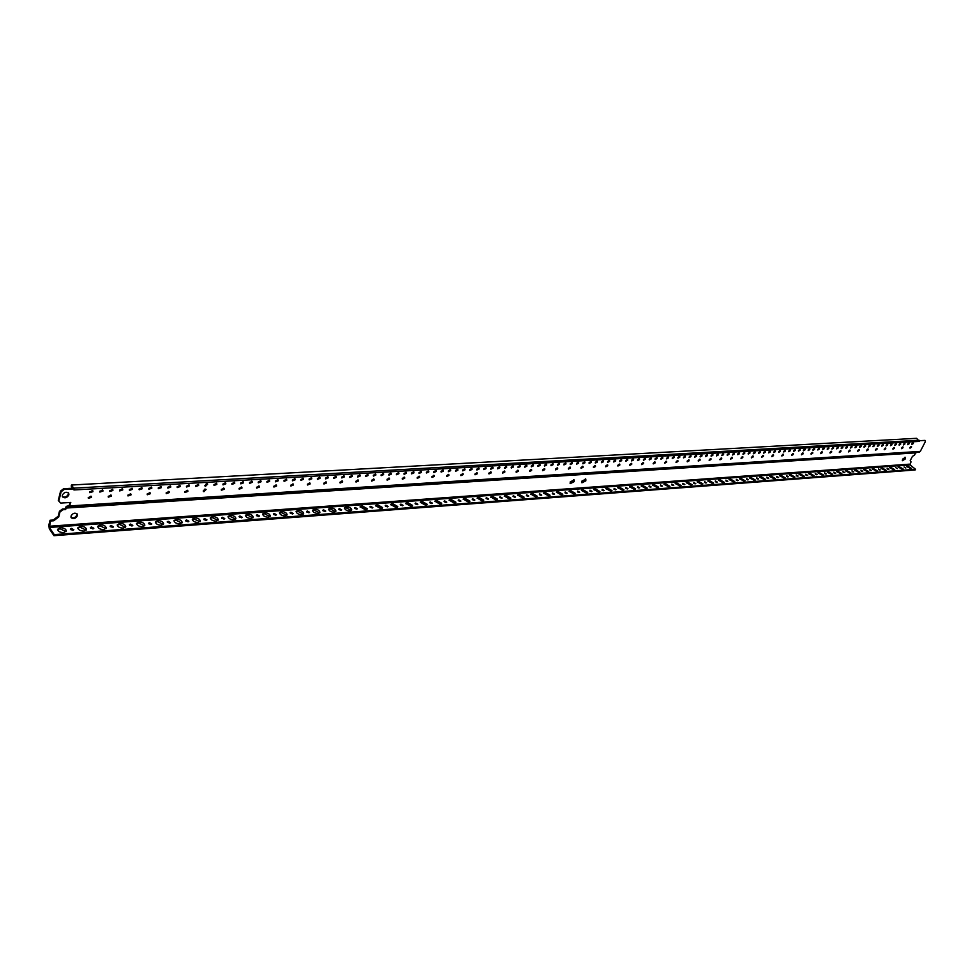 <?xml version="1.0" encoding="UTF-8"?>
<svg xmlns="http://www.w3.org/2000/svg" width="974" height="974" viewBox="0 0 974 974"><rect width="100%" height="100%" fill="white"/><g stroke="black" fill="none" stroke-linecap="round" stroke-linejoin="round"><path stroke-width="1.46" d="M915.536 469.273L54.24 534.629L53.984 535.688L915.17 469.955L915.536 469.273L909.996 464.89L911.031 461.846L910.215 460.653L912.407 456.416L914.562 455.016L915.657 452.873L920.32 451.376L925.3 441.733L925.02 440.394L919.687 440.698L919.334 441.405L916.607 438.312L71.479 485.028L71.212 486.099L72.697 488.205M54.24 534.629L49.394 527.458L50.551 520.98L53.753 520.761L58.72 516.963L59.962 512.02L62.945 509.743L65.635 509.572L66.281 507.697L69.117 507.028L70.773 502.45L60.741 503.083L58.805 501.086L61.131 491.76L64.15 489.459L63.639 488.729L60.619 491.03L58.294 500.356L58.805 501.086M919.334 441.405L73.939 489.959L74.207 488.887L64.15 489.459M911.421 447.273L911.494 446.482L910.069 447.358L910.008 448.162L911.421 447.273M909.107 443.803L909.18 443L907.756 443.876L907.695 444.68L909.107 443.803M203.895 491.724L206.098 489.484L204.65 489.167L203.359 491.359L203.895 491.724M68.898 494.841L68.691 493.209C66.281 491.468 64.15 492.138 62.299 495.23L62.494 496.862C64.917 498.603 67.048 497.921 68.898 494.841M91.471 497.337L91.373 496.509L88.244 497.531L88.342 498.347L91.471 497.337M92.944 491.663L92.847 490.835L89.718 491.858L89.815 492.674L92.944 491.663M102.964 491.079L102.867 490.251L99.762 491.261L99.859 492.089L102.964 491.079M112.899 490.494L112.801 489.666L109.733 490.677L109.831 491.505L112.899 490.494M111.401 496.119L111.316 495.291L108.236 496.314L108.333 497.13L111.401 496.119M122.761 489.922L122.663 489.082L119.607 490.105L119.705 490.933L122.761 489.922M132.525 489.35L132.427 488.51L129.408 489.532L129.505 490.36L132.525 489.35M131.003 494.914L130.918 494.086L127.898 495.109L127.984 495.936L131.003 494.914M142.216 488.778L142.119 487.937L139.124 488.96L139.209 489.8L142.216 488.778M151.81 488.218L151.725 487.365L148.754 488.388L148.839 489.228L151.81 488.218M150.276 493.745L150.191 492.905L147.22 493.928L147.305 494.768L150.276 493.745M161.343 487.657L161.246 486.805L158.299 487.828L158.385 488.68L161.343 487.657M170.779 487.097L170.694 486.257L167.772 487.28L167.857 488.12L170.779 487.097M169.22 492.588L169.135 491.748L166.213 492.771L166.298 493.611L169.22 492.588M180.141 486.55L180.056 485.697L177.158 486.732L177.244 487.572L180.141 486.55M189.431 486.002L189.346 485.162L186.472 486.184L186.558 487.024L189.431 486.002M187.86 491.444L187.775 490.604L184.902 491.627L184.987 492.467L187.86 491.444M198.647 485.466L198.562 484.614L195.701 485.636L195.798 486.489L198.647 485.466M902.959 447.797L903.02 446.993L901.522 448.673L902.959 447.797M904.87 444.047L904.931 443.243L903.434 444.935L904.87 444.047M900.597 444.302L900.658 443.499L899.16 445.191L900.597 444.302M894.388 448.32L894.449 447.516L892.951 449.209L894.388 448.32M896.299 444.558L896.36 443.742L894.863 445.435L896.299 444.558M891.977 444.801L892.038 443.998L890.589 444.887L890.54 445.69L891.977 444.801M885.719 448.844L885.78 448.04L884.27 449.732L885.719 448.844M887.643 445.057L887.691 444.254L886.243 445.142L886.182 445.958L887.643 445.057M883.272 445.313L883.321 444.509L881.872 445.398L881.811 446.214L883.272 445.313M876.965 449.379L877.014 448.576L875.553 449.464L875.492 450.28L876.965 449.379M878.877 445.581L878.938 444.765L877.404 446.469L878.877 445.581M874.457 445.836L874.506 445.021L872.984 446.725L874.457 445.836M868.102 449.927L868.151 449.111L866.616 450.816L868.102 449.927M870.013 446.092L870.062 445.276L868.528 446.993L870.013 446.092M865.545 446.36L865.594 445.544L864.108 446.445L864.06 447.261L865.545 446.36M859.129 450.475L859.178 449.659L857.631 451.376L859.129 450.475M861.04 446.616L861.101 445.8L859.604 446.701L859.555 447.516L861.04 446.616M856.523 446.883L856.572 446.068L855.026 447.784L856.523 446.883M850.059 451.023L850.107 450.207L848.549 451.924L850.059 451.023M851.97 447.151L852.019 446.336L850.46 448.052L851.97 447.151M847.404 447.419L847.441 446.603L845.931 447.504L845.882 448.332L847.404 447.419M840.879 451.583L840.927 450.767L839.357 452.496L840.879 451.583M842.802 447.687L842.839 446.871L841.317 447.772L841.268 448.6L842.802 447.687M838.164 447.967L838.212 447.139L836.642 448.868L838.164 447.967M831.601 452.155L831.638 451.327L830.055 453.068L831.601 452.155M833.513 448.235L833.549 447.407L831.966 449.148L833.513 448.235M828.825 448.515L828.874 447.687L827.279 449.428L828.825 448.515M822.202 452.727L822.239 451.899L820.644 453.641L822.202 452.727M824.114 448.783L824.162 447.955L822.604 448.88L822.555 449.708L824.114 448.783M819.378 449.063L819.414 448.235L817.807 449.976L819.378 449.063M812.693 453.3L812.73 452.484L811.159 453.397L811.123 454.225L812.693 453.3M814.605 449.343L814.641 448.515L813.071 449.428L813.034 450.268L814.605 449.343M809.808 449.623L809.844 448.795L808.237 450.548L809.808 449.623M803.075 453.896L803.112 453.068L801.48 454.809L803.075 453.896M804.987 449.903L805.023 449.075L803.428 450L803.404 450.828L804.987 449.903M800.129 450.195L800.165 449.355L798.534 451.12L800.129 450.195M793.335 454.493L793.36 453.653L791.728 455.418L793.335 454.493M795.247 450.475L795.283 449.647L793.676 450.572L793.64 451.4L795.247 450.475M790.328 450.767L790.364 449.927L788.721 451.692L790.328 450.767M783.473 455.089L783.51 454.261L781.854 456.015L783.473 455.089M785.385 451.059L785.421 450.219L783.766 451.985L785.385 451.059M780.418 451.352L780.442 450.512L778.786 452.277L780.418 451.352M773.502 455.698L773.526 454.858L771.858 456.636L773.502 455.698M775.414 451.644L775.438 450.804L773.77 452.581L775.414 451.644M770.373 451.936L770.397 451.096L768.754 452.033L768.73 452.873L770.373 451.936M763.397 456.319L763.421 455.479L761.741 457.256L763.397 456.319M765.308 452.24L765.333 451.388L763.677 452.326L763.653 453.178L765.308 452.24M760.207 452.533L760.231 451.692L758.551 453.47L760.207 452.533M753.17 456.94L753.194 456.1L751.502 457.877L753.17 456.94M755.081 452.837L755.106 451.985L753.413 453.774L755.081 452.837M749.919 453.141L749.943 452.289L748.239 454.079L749.919 453.141M742.821 457.573L742.833 456.733L741.129 458.511L742.821 457.573M744.72 453.446L744.745 452.593L743.04 454.383L744.72 453.446M739.497 453.75L739.522 452.898L737.817 453.847L737.805 454.7L739.497 453.75M732.338 458.206L732.351 457.366L730.634 459.156L732.338 458.206M734.238 454.054L734.262 453.202L732.533 455.004L734.238 454.054M728.954 454.371L728.966 453.519L727.249 454.468L727.237 455.321L728.954 454.371M721.722 458.864L721.734 458.011L719.993 459.813L721.722 458.864M723.621 454.675L723.633 453.823L721.904 455.625L723.621 454.675M718.264 454.992L718.276 454.14L716.547 455.089L716.535 455.942L718.264 454.992M710.971 459.521L710.983 458.669L709.23 460.471L710.971 459.521M712.871 455.308L712.883 454.456L711.13 456.258L712.871 455.308M707.441 455.625L707.453 454.773L705.7 455.735L705.687 456.587L707.441 455.625M700.087 460.178L700.099 459.326L698.321 461.14L700.087 460.178M701.986 455.954L701.998 455.089L700.221 456.903L701.986 455.954M696.483 456.27L696.495 455.418L694.718 456.38L694.718 457.232L696.483 456.27M689.056 460.848L689.068 459.996L687.279 460.958L687.279 461.81L689.056 460.848M690.956 456.599L690.956 455.735L689.166 457.561L690.956 456.599M685.392 456.928L685.392 456.063L683.59 457.89L685.392 456.928M677.892 461.53L677.892 460.678L676.09 462.492L677.892 461.53M679.779 457.256L679.791 456.392L677.977 457.354L677.977 458.218L679.779 457.256M674.142 457.585L674.142 456.721L672.328 457.683L672.328 458.547L674.142 457.585M666.569 462.224L666.569 461.372L664.755 463.186L666.569 462.224M668.468 457.914L668.468 457.049L666.642 458.876L668.468 457.914M662.746 458.255L662.746 457.39L660.908 458.352L660.92 459.217L662.746 458.255M655.112 462.93L655.112 462.066L653.262 463.892L655.112 462.93M657 458.584L657 457.719L655.149 458.693L655.149 459.558L657 458.584M651.204 458.924L651.204 458.06L649.341 459.034L649.354 459.898L651.204 458.924M643.497 463.636L643.485 462.772L641.623 463.746L641.635 464.61L643.497 463.636M645.385 459.265L645.372 458.401L643.51 459.375L643.51 460.239L645.385 459.265M639.516 459.606L639.504 458.742L637.629 459.728L637.629 460.592L639.516 459.606M631.724 464.354L631.724 463.49L629.825 464.464L629.837 465.329L631.724 464.354M633.611 459.959L633.599 459.095L631.712 460.069L631.712 460.933L633.611 459.959M627.658 460.312L627.646 459.436L625.746 460.422L625.758 461.286L627.658 460.312M619.805 465.085L619.793 464.221L617.881 465.195L617.893 466.059L619.805 465.085M621.68 460.653L621.668 459.789L619.756 460.775L619.768 461.639L621.68 460.653M615.653 461.006L615.641 460.142L613.717 461.128L613.73 461.993L615.653 461.006M607.715 465.816L607.703 464.951L605.767 465.937L605.779 466.802L607.715 465.816M609.59 461.372L609.566 460.495L607.63 461.481L607.654 462.346L609.59 461.372M603.478 461.725L603.466 460.86L601.518 461.846L601.53 462.711L603.478 461.725M595.467 466.57L595.443 465.706L593.483 466.692L593.507 467.557L595.467 466.57M597.33 462.09L597.318 461.213L595.357 462.2L595.37 463.076L597.33 462.09M591.145 462.443L591.121 461.579L589.148 462.565L589.173 463.441L591.145 462.443M583.049 467.325L583.024 466.461L581.04 467.447L581.064 468.311L583.049 467.325M584.911 462.82L584.887 461.944L582.902 462.93L582.927 463.807L584.911 462.82M578.629 463.186L578.605 462.309L576.62 463.295L576.632 464.172L578.629 463.186M570.46 468.092L570.435 467.228L568.426 468.214L568.451 469.078L570.46 468.092M572.31 463.551L572.286 462.674L570.277 463.673L570.301 464.549L572.31 463.551M565.955 463.928L565.931 463.052L563.909 464.05L563.934 464.915L565.955 463.928M557.688 468.871L557.664 468.007L555.63 468.993L555.667 469.87L557.688 468.871M559.539 464.306L559.514 463.429L557.481 464.428L557.518 465.292L559.539 464.306M553.098 464.683L553.062 463.807L551.016 464.805L551.053 465.682L553.098 464.683M544.758 469.663L544.722 468.786L542.664 469.785L542.701 470.661L544.758 469.663M546.597 465.061L546.572 464.184L544.515 465.182L544.539 466.059L546.597 465.061M540.059 465.45L540.022 464.574L537.952 465.572L537.989 466.449L540.059 465.45M531.634 470.466L531.597 469.59L529.515 470.588L529.552 471.465L531.634 470.466M533.472 465.828L533.435 464.951L531.354 465.949L531.39 466.826L533.472 465.828M526.837 466.217L526.8 465.341L524.706 466.351L524.743 467.216L526.837 466.217M518.326 471.27L518.29 470.405L516.171 471.404L516.208 472.28L518.326 471.27M520.153 466.607L520.116 465.73L518.01 466.741L518.046 467.617L520.153 466.607M513.432 467.009L513.395 466.132L511.265 467.13L511.301 468.007L513.432 467.009M504.824 472.098L504.788 471.221L502.645 472.232L502.681 473.108L504.824 472.098M506.65 467.398L506.614 466.522L504.471 467.532L504.508 468.409L506.65 467.398M499.832 467.8L499.784 466.923L497.629 467.934L497.677 468.811L499.832 467.8M491.139 472.938L491.091 472.061L488.924 473.072L488.972 473.936L491.139 472.938M492.954 468.202L492.917 467.325L490.738 468.336L490.786 469.212L492.954 468.202M486.026 468.616L485.989 467.739L483.81 468.75L483.847 469.626L486.026 468.616M477.248 473.778L477.199 472.914L475.008 473.924L475.056 474.788L477.248 473.778M479.062 469.018L479.013 468.141L476.81 469.151L476.858 470.028L479.062 469.018M472.037 469.431L471.988 468.555L469.772 469.565L469.821 470.442L472.037 469.431M463.161 474.642L463.113 473.766L460.885 474.776L460.933 475.653L463.161 474.642M464.963 469.845L464.915 468.969L462.687 469.979L462.735 470.856L464.963 469.845M457.829 470.272L457.78 469.383L455.54 470.405L455.589 471.282L457.829 470.272M448.856 475.519L448.807 474.642L446.555 475.653L446.603 476.529L448.856 475.519M450.658 470.686L450.609 469.809L448.344 470.819L448.393 471.696L450.658 470.686M443.426 471.112L443.365 470.235L441.1 471.246L441.149 472.122L443.426 471.112M434.355 476.396L434.307 475.531L432.018 476.542L432.066 477.418L434.355 476.396M436.133 471.538L436.084 470.661L433.795 471.672L433.844 472.548L436.133 471.538M428.803 471.964L428.743 471.087L426.442 472.11L426.49 472.987L428.803 471.964M419.636 477.297L419.575 476.432L417.249 477.443L417.31 478.319L419.636 477.297M421.401 472.402L421.352 471.526L419.027 472.548L419.088 473.425L421.401 472.402M413.95 472.84L413.901 471.964L411.564 472.974L411.612 473.863L413.95 472.84M404.685 478.21L404.624 477.345L402.274 478.356L402.335 479.232L404.685 478.21M406.45 473.279L406.389 472.402L404.04 473.425L404.1 474.301L406.45 473.279M398.89 473.729L398.829 472.84L396.455 473.863L396.515 474.74L398.89 473.729M389.515 479.135L389.454 478.271L387.068 479.293L387.128 480.158L389.515 479.135M391.268 474.168L391.207 473.291L388.821 474.314L388.882 475.19L391.268 474.168M383.598 474.618L383.537 473.741L381.126 474.764L381.187 475.641L383.598 474.618M374.113 480.085L374.053 479.208L371.63 480.231L371.691 481.095L374.113 480.085M375.854 475.068L375.794 474.192L373.371 475.215L373.432 476.091L375.854 475.068M368.062 475.531L368.002 474.655L365.554 475.677L365.627 476.554L368.062 475.531M358.481 481.034L358.42 480.17L355.96 481.193L356.021 482.057L358.481 481.034M360.21 475.994L360.149 475.117L357.689 476.14L357.75 477.017L360.21 475.994M352.296 476.456L352.235 475.58L349.751 476.603L349.824 477.479L352.296 476.456M342.604 482.008L342.544 481.132L340.048 482.154L340.109 483.031L342.604 482.008M344.321 476.919L344.26 476.055L341.752 477.077L341.825 477.942L344.321 476.919M336.286 477.394L336.213 476.517L333.705 477.552L333.765 478.417L336.286 477.394M326.485 482.982L326.412 482.118L323.879 483.141L323.952 484.005L326.485 482.982M328.189 477.869L328.116 476.992L325.584 478.027L325.657 478.891L328.189 477.869M320.02 478.344L319.947 477.479L317.402 478.502L317.475 479.378L320.02 478.344M310.109 483.981L310.036 483.116L307.455 484.151L307.528 485.015L310.109 483.981M311.79 478.831L311.717 477.954L309.148 478.989L309.221 479.853L311.79 478.831M303.498 479.318L303.425 478.453L300.832 479.476L300.905 480.34L303.498 479.318M293.466 485.003L293.393 484.139L290.788 485.162L290.861 486.026L293.466 485.003M295.146 479.805L295.073 478.94L292.456 479.963L292.529 480.827L295.146 479.805M286.721 480.304L286.648 479.439L284.006 480.462L284.091 481.326L286.721 480.304M276.567 486.038L276.494 485.174L273.84 486.196L273.913 487.061L276.567 486.038M278.235 480.803L278.15 479.938L275.496 480.961L275.581 481.826L278.235 480.803M269.676 481.302L269.591 480.438L266.913 481.46L266.998 482.325L269.676 481.302M259.401 487.085L259.315 486.221L256.625 487.256L256.698 488.108L259.401 487.085M261.044 481.801L260.959 480.949L258.268 481.972L258.341 482.836L261.044 481.801M252.339 482.313L252.266 481.46L249.551 482.483L249.624 483.348L252.339 482.313M241.942 488.144L241.869 487.292L239.129 488.315L239.202 489.167L241.942 488.144M243.573 482.836L243.488 481.972L240.761 482.994L240.834 483.859L243.573 482.836M234.734 483.348L234.649 482.495L231.897 483.518L231.97 484.37L234.734 483.348M224.215 489.228L224.13 488.376L221.342 489.411L221.427 490.251L224.215 489.228M225.822 483.871L225.737 483.019L222.961 484.041L223.046 484.894L225.822 483.871M216.837 484.395L216.752 483.542L213.951 484.565L214.037 485.429L216.837 484.395M205.49 486.33L207.693 484.078L206.245 483.761L204.954 485.953L205.49 486.33M913.332 443.56L913.405 442.756L911.981 443.633L911.92 444.436L913.332 443.56M912.894 442.732L911.847 444.01M925.02 440.394L919.687 440.698M74.207 488.887L73.695 488.157L63.639 488.729M53.984 535.688L49.297 528.748L48.834 525.169L50.051 520.25L53.253 520.019L58.221 516.22L59.451 511.289L62.433 509.012L65.136 508.842L66.244 506.383L69.081 505.725L70.055 502.499M910.982 446.457L909.935 447.736M908.669 442.975L907.622 444.254M205.684 489.155L203.225 491.006M68.326 492.759L68.375 494.11C66.902 496.886 64.893 497.702 62.36 496.57M90.984 496.156L88.208 497.982M92.457 490.482L89.681 492.308M102.477 489.898L99.738 491.724M112.412 489.313L109.697 491.152M110.914 494.938L108.211 496.764M122.261 488.729L119.571 490.567M132.026 488.157L129.372 490.007M130.516 493.745L127.862 495.571M141.717 487.584L139.087 489.435M151.323 487.024L148.718 488.875M149.789 492.564L147.184 494.402M160.844 486.464L158.263 488.315M170.28 485.916L167.735 487.767M168.733 491.407L166.177 493.246M179.654 485.369L177.122 487.219M188.932 484.821L186.424 486.671M187.361 490.275L184.853 492.113M198.148 484.285L195.664 486.136M902.508 446.969L901.449 448.259M904.42 443.219L903.361 444.509M900.146 443.462L899.087 444.765M893.937 447.48L892.878 448.783M895.849 443.706L894.789 445.021M891.539 443.961L890.455 445.276M885.281 448.003L884.197 449.318M887.192 444.205L886.109 445.532M882.821 444.461L881.726 445.788M876.515 448.527L875.419 449.854M878.426 444.716L877.331 446.055M874.007 444.972L872.899 446.311M867.651 449.063L866.531 450.402M869.563 445.228L868.443 446.579M865.095 445.483L863.975 446.847M858.678 449.598L857.546 450.962M860.602 445.739L859.47 447.115M856.073 446.007L854.941 447.383M849.608 450.146L848.464 451.522M851.519 446.262L850.375 447.65M846.954 446.53L845.797 447.918M840.428 450.694L839.271 452.082M842.352 446.798L841.183 448.198M837.713 447.066L836.544 448.466M831.139 451.254L829.97 452.654M833.062 447.334L831.881 448.746M828.375 447.602L827.194 449.026M821.752 451.814L820.558 453.239M823.663 447.882L822.47 449.306M818.915 448.15L817.722 449.586M812.243 452.399L811.025 453.823M814.154 448.43L812.937 449.866M809.357 448.71L808.14 450.146M802.613 452.971L801.383 454.42M804.524 448.99L803.306 450.438M799.666 449.27L798.436 450.719M792.873 453.555L791.631 455.016M794.784 449.55L793.542 451.011M789.877 449.83L788.623 451.303M783.011 454.152L781.757 455.625M784.922 450.122L783.668 451.595M779.955 450.402L778.689 451.887M773.039 454.748L771.761 456.246M774.951 450.694L773.673 452.192M769.91 450.986L768.632 452.484M762.934 455.357L761.644 456.867M764.846 451.279L763.555 452.788M759.744 451.571L758.442 453.093M752.707 455.978L751.392 457.488M754.619 451.875L753.304 453.385M749.456 452.167L748.129 453.701M742.358 456.599L741.031 458.133M744.258 452.472L742.931 454.006M739.035 452.776L737.695 454.31M731.876 457.232L730.524 458.778M733.775 453.08L732.424 454.627M728.479 453.385L727.128 454.931M721.259 457.877L719.883 459.424M723.158 453.689L721.795 455.248M717.801 454.006L716.426 455.564M710.509 458.523L709.121 460.093M712.408 454.31L711.02 455.893M706.978 454.627L705.578 456.209M699.612 459.18L698.212 460.763M701.511 454.943L700.111 456.526M696.02 455.26L694.596 456.855M688.594 459.85L687.169 461.445M690.481 455.589L689.056 457.183M684.917 455.905L683.48 457.512M677.417 460.519L675.968 462.126M679.304 456.234L677.867 457.841M673.667 456.562L672.218 458.182M666.094 461.201L664.633 462.82M667.994 456.891L666.52 458.511M662.271 457.22L660.798 458.851M654.638 461.895L653.152 463.527M656.525 457.561L655.039 459.192M650.729 457.89L649.232 459.533M643.023 462.601L641.513 464.245M644.898 458.23L643.4 459.874M639.029 458.571L637.52 460.227M631.249 463.307L629.715 464.963M633.124 458.912L631.602 460.568M627.183 459.253L625.637 460.921M619.318 464.038L617.772 465.694M621.193 459.606L619.647 461.274M615.166 459.959L613.608 461.627M607.228 464.768L605.658 466.436M609.103 460.312L607.533 461.993M602.991 460.665L601.408 462.346M594.98 465.511L593.385 467.191M596.843 461.019L595.248 462.711M590.658 461.384L589.051 463.076M582.562 466.254L580.942 467.958M584.424 461.737L582.805 463.441M578.142 462.102L576.511 463.819M569.973 467.021L568.329 468.725M571.823 462.48L570.18 464.184M565.468 462.845L563.812 464.561M557.201 467.788L555.533 469.505M559.052 463.21L557.384 464.939M552.599 463.587L550.919 465.316M544.259 468.579L542.567 470.308M546.11 463.965L544.417 465.706M539.559 464.354L537.855 466.083M531.134 469.371L529.418 471.112M532.973 464.732L531.256 466.473M526.337 465.122L524.609 466.863M517.827 470.174L516.086 471.927M519.666 465.511L517.912 467.264M512.933 465.901L511.18 467.654M504.337 470.99L502.56 472.755M506.151 466.29L504.386 468.056M499.333 466.692L497.544 468.457M490.64 471.83L488.838 473.595M492.454 467.094L490.653 468.859M485.539 467.496L483.725 469.273M476.749 472.67L474.922 474.435M478.563 467.897L476.736 469.687M471.538 468.311L469.687 470.089M462.662 473.522L460.799 475.3M464.464 468.725L462.601 470.515M457.33 469.139L455.455 470.929M448.369 474.387L446.469 476.176M450.158 469.553L448.271 471.355M442.927 469.979L441.015 471.781M433.856 475.263L431.932 477.065M435.634 470.405L433.722 472.207M428.292 470.832L426.368 472.633M419.137 476.164L417.176 477.966M420.902 471.258L418.954 473.072M413.451 471.696L411.491 473.51M404.186 477.065L402.201 478.879M405.951 472.134L403.966 473.948M398.39 472.573L396.381 474.399M389.016 477.991L386.995 479.805M390.769 473.011L388.748 474.837M383.086 473.461L381.053 475.3M373.614 478.928L371.569 480.754M375.355 473.912L373.31 475.75M367.563 474.375L365.493 476.201M357.982 479.878L355.9 481.704M359.71 474.825L357.616 476.663M351.797 475.288L349.69 477.126M342.105 480.839L339.975 482.678M343.822 475.762L341.691 477.601M335.787 476.225L333.644 478.076M325.973 481.826L323.818 483.664M327.678 476.7L325.523 478.551M319.521 477.175L317.341 479.025M309.598 482.824L307.407 484.662M311.29 477.662L309.087 479.512M302.999 478.137L300.783 479.999M292.967 483.834L290.727 485.673M294.647 478.636L292.407 480.486M286.222 479.123L283.958 480.973M276.068 484.857L273.791 486.708M277.724 479.622L275.447 481.473M269.165 480.121L266.864 481.972M258.889 485.904L256.576 487.755M260.533 480.62L258.22 482.483M251.84 481.132L249.502 482.994M241.442 486.976L239.08 488.826M243.074 481.643L240.712 483.506M234.235 482.167L231.849 484.029M223.716 488.047L221.305 489.898M225.323 482.69L222.912 484.541M216.338 483.214L213.903 485.076M207.279 483.749L204.82 485.6M76.885 513.663L76.934 514.954C75.485 517.669 73.513 518.485 71.029 517.401M581.795 482.556L585.277 480.279L585.386 478.831M570.107 483.36L573.625 481.071L573.735 479.622M904.98 457.196L904.712 458.498L902.326 460.422M905.284 458.949L905.418 457.378L902.594 459.131L902.472 460.702L905.284 458.949M77.445 515.684L77.263 514.089C74.901 512.421 72.806 513.091 70.992 516.123L71.175 517.693C73.537 519.373 75.619 518.704 77.445 515.684M585.849 480.839L585.824 479.147L581.904 481.107L581.941 482.8L585.849 480.839M574.21 481.643L574.173 479.938L570.216 481.911L570.253 483.603L574.21 481.643M919.103 440.248L73.695 488.157L71.479 485.028M61.131 491.76L60.619 491.03M65.635 509.572L65.136 508.842M62.433 509.012L62.945 509.743M59.451 511.289L59.962 512.02M50.051 520.25L50.551 520.98M898.125 467.106L902.752 469.395M57.563 529.734L60.011 528.736L66.074 531.621M185.827 521.005L188.384 521.699M174.017 520.993L176.038 520.201L181.858 523.087M167.406 522.381L170.012 523.062M155.414 522.381L157.496 521.565L163.364 524.45M148.681 523.769L151.323 524.45M136.506 523.805L138.649 522.953L144.554 525.838M129.639 525.193L132.33 525.863M117.27 525.254L119.485 524.365L125.427 527.251M110.269 526.642L113.008 527.299M97.704 526.715L100.005 525.802L105.971 528.687M90.57 528.103L93.358 528.76M77.81 528.212L80.185 527.251L86.187 530.136M70.542 529.6L73.379 530.246M203.943 519.653L206.464 520.347M210.323 518.265L212.21 517.547L217.957 520.42M221.78 518.326L224.251 519.032M228.038 516.938L229.864 516.244L235.586 519.118M239.324 517.011L241.759 517.73M245.46 515.623L247.238 514.966L252.923 517.827M256.588 515.733L258.974 516.439M262.615 514.345L264.331 513.712L269.981 516.573M273.584 514.467L275.934 515.185M279.501 513.079L281.169 512.47L286.782 515.331M290.313 513.213L292.626 513.943M296.12 511.837L297.727 511.253L303.316 514.102M306.773 511.995L309.05 512.714M312.484 510.607L314.042 510.047L319.594 512.896M322.991 510.79L325.231 511.508M328.603 509.402L330.113 508.866L335.628 511.703M338.964 509.597L341.168 510.327M344.467 508.221L345.928 507.71L351.419 510.534M354.694 508.428L356.861 509.159M360.1 507.052L361.512 506.553L366.979 509.39M370.181 507.271L372.312 508.002M375.489 505.896L376.865 505.433L382.295 508.245M385.436 506.139L387.53 506.87M390.659 504.763L391.986 504.313L397.38 507.125M400.472 505.019L402.53 505.749M405.598 503.655L406.889 503.217L412.258 506.03M415.289 503.923L417.31 504.654M420.318 502.547L421.559 502.146L426.904 504.934M429.887 502.84L431.872 503.558M434.83 501.476L436.035 501.074L441.344 503.862M444.266 501.768L446.226 502.499M449.124 500.405L450.292 500.027L455.576 502.803M458.45 500.721L460.373 501.44M463.222 499.358L464.342 498.992L469.614 501.768M472.427 499.674L474.314 500.392M477.114 498.323L478.197 497.97L483.433 500.733M486.196 498.651L488.631 499.005L486.537 497.787L485.965 498.152L488.059 499.37M490.811 497.3L491.858 496.971L497.069 499.723M499.784 497.653L502.194 497.994L500.1 496.789L499.552 497.142L501.634 498.359M504.313 496.29L505.336 495.973L510.51 498.725M513.176 496.655L515.563 497.008L513.481 495.803L512.945 496.156L515.015 497.361M517.62 495.303L518.618 494.999L523.769 497.738M526.386 495.669L528.152 496.375M530.757 494.329L531.707 494.037L536.844 496.764M539.413 494.707L541.154 495.401M543.699 493.355L549.738 495.803M552.27 493.757L553.962 494.451M556.483 492.406L562.461 494.853M564.944 492.82L566.612 493.501M569.072 491.468L575.001 493.915M577.448 491.894L579.08 492.564M581.502 490.543L587.383 492.99M589.781 490.969L591.388 491.651M593.775 489.642L599.594 492.077M601.944 490.068L603.527 490.738M605.877 488.741L611.635 491.188M613.961 489.179L615.507 489.849M617.808 487.852L623.53 490.299M625.807 488.303L627.329 488.96M629.594 486.976L635.267 489.423M637.507 487.438L638.993 488.084M641.221 486.111L646.846 488.558M649.061 486.586L650.51 487.219M652.702 485.259L658.278 487.706M660.457 485.746L661.882 486.367M664.037 484.419L669.564 486.854M671.707 484.906L673.095 485.527M675.226 483.591L680.704 486.026M682.811 484.09L684.174 484.699M686.268 482.775L691.71 485.198M693.78 483.274L695.119 483.883M697.177 481.96L702.571 484.395M704.616 482.483L705.919 483.067M707.94 481.168L713.297 483.591M715.306 481.692L716.584 482.264M718.581 480.377L723.889 482.8M725.874 480.913L727.115 481.473M729.088 479.598L734.347 482.02M736.307 480.145L737.513 480.693M739.461 478.831L744.684 481.241M746.608 479.378L747.789 479.926M749.7 478.076L754.899 480.474M756.798 478.624L757.942 479.159M759.83 477.321L764.98 479.719M766.855 477.893L767.962 478.404M769.825 476.578L774.939 478.977M776.789 477.15L777.873 477.662M779.711 475.848L784.776 478.234M786.602 476.432L787.649 476.931M789.464 475.129L794.504 477.516M796.306 475.714L797.316 476.201M799.118 474.411L804.11 476.785M805.9 475.008L806.874 475.482M808.651 473.705L813.607 476.079M815.372 474.314L816.309 474.764M818.063 473.011L822.993 475.373M824.735 473.632L825.648 474.058M827.376 472.329L832.271 474.679M834 472.95L834.864 473.364M836.581 471.647L841.439 473.997M843.143 472.28L843.971 472.682M845.676 470.978L850.497 473.315M852.189 471.611L852.981 472M854.673 470.308L859.458 472.646M861.138 470.953L861.893 471.331M863.561 469.651L868.309 471.976M869.977 470.308L870.695 470.661M872.351 469.005L877.075 471.319M878.731 469.675L879.388 470.004M881.032 468.36L885.731 470.673M887.375 469.042L887.996 469.346M889.627 467.727L894.29 470.028M192.316 519.617L193.838 518.911L200.06 521.735M906.526 466.485L911.128 468.762M907.098 465.767L906.477 466.169L910.909 468.798L911.53 468.384L907.098 465.767M904.055 466.984L905.832 468.031L904.055 466.984M898.71 466.376L898.077 466.789L902.533 469.419L903.166 469.018L898.71 466.376M895.63 467.605L897.407 468.652L895.63 467.605M60.278 527.689L57.551 529.357C58.014 531.414 60.047 532.498 63.639 532.62L66.354 530.952C65.891 528.906 63.87 527.823 60.278 527.689M186.545 519.921L185.632 520.493L187.958 521.784L188.871 521.212L186.545 519.921M176.331 519.203L174.005 520.652C174.492 522.636 176.44 523.708 179.861 523.866L182.162 522.417C181.675 520.433 179.727 519.361 176.331 519.203M168.149 521.285L167.211 521.869L169.549 523.148L170.487 522.563L168.149 521.285M157.788 520.554L155.402 522.04C155.889 524.036 157.849 525.108 161.294 525.266L163.656 523.781C163.182 521.784 161.221 520.713 157.788 520.554M149.448 522.661L148.486 523.257L150.848 524.548L151.798 523.951L149.448 522.661M138.941 521.942L136.494 523.452C136.969 525.461 138.941 526.532 142.411 526.678L144.846 525.169C144.371 523.16 142.399 522.088 138.941 521.942M130.431 524.061L129.445 524.682L131.819 525.972L132.805 525.351L130.431 524.061M119.765 523.342L117.257 524.889C117.732 526.91 119.717 527.993 123.223 528.127L125.719 526.581C125.244 524.56 123.26 523.488 119.765 523.342M111.097 525.485L110.074 526.118L112.46 527.409L113.483 526.788L111.097 525.485M100.273 524.767L97.692 526.362C98.167 528.383 100.164 529.466 103.694 529.6L106.263 528.005C105.789 525.984 103.804 524.901 100.273 524.767M91.422 526.946L90.375 527.591L92.786 528.882L93.833 528.237L91.422 526.946M80.452 526.216L77.798 527.847C78.261 529.88 80.282 530.964 83.837 531.098L86.479 529.466C86.016 527.433 84.008 526.35 80.452 526.216M71.419 528.419L70.347 529.077L72.77 530.38L73.841 529.722L71.419 528.419M204.637 518.582L203.749 519.142L206.062 520.42L206.951 519.873L204.637 518.582M212.502 516.561L210.311 517.937C210.81 519.897 212.734 520.968 216.082 521.139L218.273 519.763C217.774 517.791 215.863 516.731 212.502 516.561M222.449 517.279L221.585 517.815L223.886 519.093L224.75 518.558L222.449 517.279M230.168 515.27L228.026 516.61C228.525 518.57 230.436 519.629 233.76 519.799L235.891 518.46C235.391 516.512 233.492 515.441 230.168 515.27M239.969 515.976L239.117 516.512L241.406 517.791L242.246 517.255L239.969 515.976M247.542 513.992L245.448 515.307C245.959 517.255 247.859 518.314 251.158 518.497L253.228 517.182C252.729 515.234 250.829 514.175 247.542 513.992M257.209 514.71L256.393 515.222L258.658 516.5L259.486 515.976L257.209 514.71M264.636 512.75L262.603 514.029C263.114 515.964 265.001 517.024 268.276 517.206L270.297 515.928C269.798 513.992 267.911 512.933 264.636 512.75M274.181 513.456L273.377 513.968L275.642 515.234L276.446 514.722L274.181 513.456M281.474 511.52L279.489 512.762C280.001 514.686 281.876 515.745 285.126 515.928L287.099 514.686C286.6 512.762 284.712 511.703 281.474 511.52M290.885 512.227L290.106 512.714L292.358 513.98L293.137 513.493L290.885 512.227M298.044 510.303L296.108 511.52C296.62 513.444 298.494 514.491 301.721 514.686L303.644 513.456C303.133 511.545 301.258 510.498 298.044 510.303M307.334 511.009L306.579 511.496L308.807 512.75L309.574 512.275L307.334 511.009M314.358 509.11L312.484 510.303C312.995 512.202 314.846 513.261 318.048 513.456L319.922 512.263C319.411 510.364 317.561 509.305 314.358 509.11M323.526 509.816L322.784 510.291L325.012 511.545L325.754 511.07L323.526 509.816M330.429 507.941L328.591 509.098C329.115 510.997 330.953 512.044 334.131 512.239L335.957 511.082C335.446 509.183 333.595 508.136 330.429 507.941M339.476 508.635L338.757 509.098L340.961 510.352L341.691 509.889L339.476 508.635M346.245 506.772L344.455 507.917C344.979 509.804 346.817 510.839 349.97 511.046L351.748 509.913C351.237 508.026 349.398 506.979 346.245 506.772M355.181 507.478L354.487 507.929L356.679 509.183L357.385 508.732L355.181 507.478M361.829 505.64L360.088 506.748L365.567 509.877L367.308 508.757L361.829 505.64M370.656 506.334L369.974 506.772L372.153 508.026L372.847 507.588L370.656 506.334M377.182 504.52L375.477 505.603L380.931 508.72L382.624 507.624L377.182 504.52M385.899 505.214L385.229 505.64L388.066 506.456L385.899 505.214M392.303 503.412L390.647 504.471L396.065 507.576L397.721 506.517L392.303 503.412M400.911 504.106L400.253 504.52L402.42 505.762L403.078 505.348L400.911 504.106M407.205 502.316L405.586 503.363L410.979 506.456L412.599 505.421L407.205 502.316M415.703 503.01L415.07 503.424L417.858 504.252L415.703 503.01M421.888 501.245L420.305 502.255L425.675 505.348L427.245 504.337L421.888 501.245M430.289 501.939L429.668 502.341L431.799 503.57L432.432 503.168L430.289 501.939M436.364 500.186L434.818 501.184L440.151 504.252L441.697 503.266L436.364 500.186M444.655 500.88L444.047 501.269L446.786 502.109L444.655 500.88M450.621 499.151L449.111 500.112L454.42 503.181L455.929 502.207L450.621 499.151M458.815 499.832L458.218 500.222L460.933 501.062L458.815 499.832M464.683 498.116L463.21 499.065L468.494 502.121L469.955 501.172L464.683 498.116M472.78 498.798L472.195 499.175L474.886 500.027L472.78 498.798M478.538 497.105L477.102 498.031L482.349 501.074L483.786 500.149L478.538 497.105M492.199 496.107L490.786 497.008L496.022 500.052L497.422 499.138L492.199 496.107M505.664 495.121L504.288 496.01L509.499 499.029L510.863 498.14L505.664 495.121M518.947 494.147L517.608 495.011L522.794 498.031L524.122 497.166L518.947 494.147M526.678 494.829L528.736 496.034L526.678 494.829M532.048 493.185L530.745 494.037L535.895 497.044L537.198 496.192L532.048 493.185M539.681 493.867L541.739 495.072L539.681 493.867M544.965 492.247L543.687 493.075L548.825 496.07L550.091 495.242L544.965 492.247M552.514 492.917L554.559 494.11L552.514 492.917M557.712 491.31L556.458 492.126L561.572 495.109L562.814 494.293L557.712 491.31M565.176 491.98L567.209 493.173L565.176 491.98M570.289 490.397L569.059 491.188L574.149 494.159L575.366 493.368L570.289 490.397M577.667 491.066L579.688 492.247L577.667 491.066M582.683 489.484L581.49 490.263L586.555 493.221L587.736 492.454L582.683 489.484M589.988 490.153L591.997 491.334L589.988 490.153M594.919 488.595L593.75 489.35L598.791 492.308L599.96 491.541L594.919 488.595M602.139 489.252L604.148 490.433L602.139 489.252M606.997 487.706L605.852 488.449L610.868 491.395L612.001 490.653L606.997 487.706M614.131 488.376L616.128 489.545L614.131 488.376M618.916 486.842L617.796 487.56L622.788 490.494L623.896 489.776L618.916 486.842M625.965 487.499L627.962 488.668L625.965 487.499M630.677 485.977L629.569 486.696L634.549 489.618L635.632 488.899L630.677 485.977M637.653 486.635L639.638 487.804L637.653 486.635M642.28 485.125L641.209 485.831L646.152 488.741L647.223 488.047L642.28 485.125M649.183 485.783L651.156 486.951L649.183 485.783M653.737 484.297L652.677 484.979L657.608 487.877L658.655 487.195L653.737 484.297M660.567 484.942L662.527 486.099L660.567 484.942M665.047 483.469L664.012 484.139L668.919 487.024L669.942 486.355L665.047 483.469M671.804 484.115L673.764 485.271L671.804 484.115M676.212 482.654L675.201 483.299L680.083 486.184L681.082 485.527L676.212 482.654M682.896 483.299L684.844 484.443L682.896 483.299M687.23 481.838L686.244 482.483L691.102 485.356L692.088 484.711L687.23 481.838M693.853 482.495L695.789 483.64L693.853 482.495M698.115 481.046L697.153 481.68L701.986 484.528L702.948 483.908L698.115 481.046M704.665 481.692L706.6 482.836L704.665 481.692M708.865 480.255L707.915 480.876L712.737 483.725L713.674 483.104L708.865 480.255M715.342 480.9L717.266 482.045L715.342 480.9M719.482 479.488L718.556 480.085L723.353 482.921L724.279 482.325L719.482 479.488M725.898 480.121L727.809 481.253L725.898 480.121M729.964 478.721L729.051 479.305L733.836 482.13L734.737 481.546L729.964 478.721M736.307 479.354L738.219 480.486L736.307 479.354M740.313 477.966L739.424 478.538L744.185 481.351L745.073 480.779L740.313 477.966M746.608 478.599L748.507 479.719L746.608 478.599M750.54 477.211L749.676 477.784L754.412 480.584L755.276 480.012L750.54 477.211M756.774 477.844L758.661 478.964L756.774 477.844M760.645 476.469L759.793 477.029L764.517 479.817L765.369 479.269L760.645 476.469M766.806 477.102L768.693 478.222L766.806 477.102M770.629 475.738L769.789 476.286L774.5 479.074L775.328 478.526L770.629 475.738M776.728 476.371L778.603 477.491L776.728 476.371M780.491 475.02L779.675 475.556L784.35 478.331L785.166 477.796L780.491 475.02M786.529 475.653L788.404 476.761L786.529 475.653M790.231 474.314L789.427 474.837L794.102 477.589L794.894 477.065L790.231 474.314M796.221 474.935L798.083 476.043L796.221 474.935M799.861 473.608L799.07 474.119L803.72 476.87L804.512 476.359L799.861 473.608M805.79 474.228L807.641 475.324L805.79 474.228M809.382 472.914L808.603 473.413L813.241 476.152L814.008 475.653L809.382 472.914M815.25 473.534L817.101 474.63L815.25 473.534M818.781 472.22L818.026 472.719L822.64 475.446L823.395 474.947L818.781 472.22M824.601 472.84L826.439 473.936L824.601 472.84M828.07 471.538L827.328 472.025L831.93 474.74L832.66 474.265L828.07 471.538M833.841 472.159L835.668 473.242L833.841 472.159M837.263 470.868L836.532 471.343L841.11 474.046L841.84 473.583L837.263 470.868M842.973 471.489L844.799 472.573L842.973 471.489M846.345 470.211L845.627 470.673L850.192 473.364L850.899 472.901L846.345 470.211M851.994 470.819L853.821 471.903L851.994 470.819M855.318 469.553L854.624 470.004L859.165 472.694L859.859 472.232L855.318 469.553M860.919 470.162L862.733 471.233L860.919 470.162M864.194 468.896L863.512 469.346L868.029 472.025L868.723 471.574L864.194 468.896M869.745 469.517L871.547 470.576L869.745 469.517M872.972 468.263L872.29 468.701L876.807 471.367L877.477 470.929L872.972 468.263M878.463 468.871L880.265 469.931L878.463 468.871M881.64 467.63L880.983 468.056L885.476 470.71L886.133 470.284L881.64 467.63M887.095 468.226L888.885 469.298L887.095 468.226M890.224 466.996L889.579 467.423L894.047 470.065L894.692 469.638L890.224 466.996M197.661 522.502L200.364 521.078C199.731 518.947 197.661 517.888 194.13 517.924L192.304 519.276C192.682 521.102 194.459 522.174 197.661 522.502M69.885 505.932L920.32 451.376M66.025 508.063L915.657 452.873M49.236 526.252L909.85 464.135M66.281 507.697L915.974 452.63M69.117 507.028L919.371 452.106M58.221 516.22L58.72 516.963M53.753 520.761L53.253 520.019M909.996 464.89L49.394 527.458"/></g></svg>
